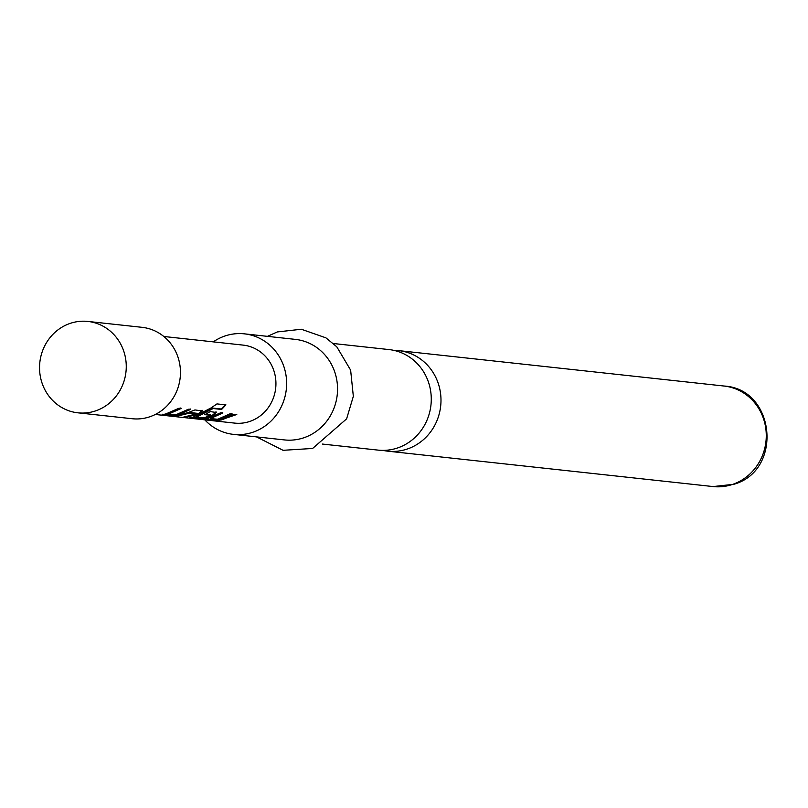 <?xml version="1.0" encoding="UTF-8"?>
<svg xmlns="http://www.w3.org/2000/svg" width="808" height="808" viewBox="0 0 808 808"><rect width="100%" height="100%" fill="white"/><g stroke="black" fill="none" stroke-linecap="round" stroke-linejoin="round"><path stroke-width="1.21" d="M155.328 414.474L211.736 420.584M333.411 343.521L389.052 349.581A50.561 47.652 96.2 0 1 429.179 384.416A50.561 47.652 96.2 0 1 397.556 447.965A50.561 47.652 96.2 0 1 378.114 450.117L322.473 444.067M77.932 412.827L132.138 418.726A45.965 43.329 -83.8 0 0 178.558 359.005A45.965 43.329 -83.8 0 0 142.087 327.331L87.88 321.433A45.965 43.329 -83.8 0 0 41.45 381.154A45.965 43.329 -83.8 0 0 77.932 412.827A45.965 43.329 -83.8 0 0 124.361 353.106A45.965 43.329 -83.8 0 0 87.88 321.433M382.992 450.379A50.561 47.652 -83.8 0 0 387.83 451.177A50.561 47.652 -83.8 0 0 407.272 449.026A50.561 47.652 -83.8 0 0 438.896 385.477A50.561 47.652 -83.8 0 0 398.768 350.632A50.561 47.652 -83.8 0 0 393.88 350.369M204.808 419.857A50.561 47.652 -83.8 0 0 233.472 434.381L284.396 439.916A50.561 47.652 -83.8 0 0 303.838 437.774A50.561 47.652 -83.8 0 0 337.35 384.406A50.561 47.652 -83.8 0 0 295.334 339.38L244.41 333.845A50.561 47.652 -83.8 0 0 224.967 335.987A50.561 47.652 -83.8 0 0 213.292 341.865M233.472 434.381A50.561 47.652 -83.8 0 0 252.924 432.229A50.561 47.652 -83.8 0 0 286.436 378.861A50.561 47.652 -83.8 0 0 244.41 333.845M162.236 414.201L162.246 414.807L165.933 413.878L179.043 408.212L181.174 408.454L168.609 414.039L176.063 414.716L188.385 409.232L190.526 409.464L177.406 415.12L169.731 415.625L162.085 414.696M202.434 410.757L199.424 413.868L185.628 417.352L183.497 417.12L196.768 413.797L189.85 413.05L176.296 416.342L174.154 416.11L187.951 412.625L194.95 409.939L202.626 411.009M196.536 413.989L196.536 413.241L189.627 412.484L189.85 413.05M216.332 412.272L213.322 415.383L205.202 418.15L197.536 418.655L190.052 417.837L193.728 416.898L210.939 407.979L216.958 403.909L225.937 404.889L221.604 409.464L213.14 408.535L196.647 417.09L204.101 417.766L210.898 415.342L204.818 414.676L210.201 411.595L216.534 412.524M225.503 404.495L221.23 409L212.767 408.07L196.778 416.383L196.899 416.979L196.516 416.474M210.666 415.524L210.676 414.777L205.727 414.241M190.031 417.221L189.88 417.726M203.929 418.736L203.949 419.352L207.626 418.413L220.746 412.747L222.887 412.979L210.312 418.574L217.766 419.251L230.088 413.767L232.229 413.999L219.109 419.655L211.433 420.16L203.778 419.241M217.998 420.877L215.857 420.645L234.643 414.262L236.784 414.494L217.998 420.877L217.978 420.261M212.736 420.716L234.704 423.109A39.228 36.966 -83.8 0 0 274.316 372.145A39.228 36.966 -83.8 0 0 243.188 345.117L163.812 336.481M235.865 414.393L221.503 419.918M231.916 413.484L218.998 419.059L211.423 419.554L211.433 420.16M218.998 419.059L219.109 419.655M222.574 412.464L210.201 417.968M211.423 419.554L205.303 418.887M203.404 417.817L197.516 418.039L197.536 418.655M197.516 418.039L191.405 417.372M216.019 411.757L213.09 414.827L205.101 417.544L205.202 418.15M213.09 414.827L213.322 415.383M196.526 416.484L196.647 417.09M202.121 410.242L199.192 413.312L199.424 413.868M176.275 415.726L176.296 416.342M189.627 412.484L179.78 415.393M189.112 412.646L189.335 413.211M185.618 416.746L185.628 417.352M199.192 413.312L189.112 416.413M190.213 408.949L177.295 414.524L169.72 415.019L169.731 415.625M177.295 414.524L177.406 415.12M180.871 407.939L168.498 413.433M169.72 415.019L163.6 414.353M724.049 386.032C775.397 388.82 783.255 470.609 733.775 484.295L713.111 486.567A50.561 47.652 -83.8 0 0 732.563 484.416A50.561 47.652 -83.8 0 0 766.075 431.048A50.561 47.652 -83.8 0 0 724.049 386.032L398.768 350.632M267.438 336.35L277.296 331.947L301.344 329.25L325.917 337.845L336.784 346.794L350.632 370.135L353.338 396.334L346.622 418.837L312.615 448.46L283.053 450.309L256.5 436.886M713.111 486.567L387.83 451.177M210.292 418.554L210.181 417.958M210.918 415.363L210.686 414.797M196.778 413.817L196.556 413.262M168.599 414.019L168.478 413.423"/></g></svg>

